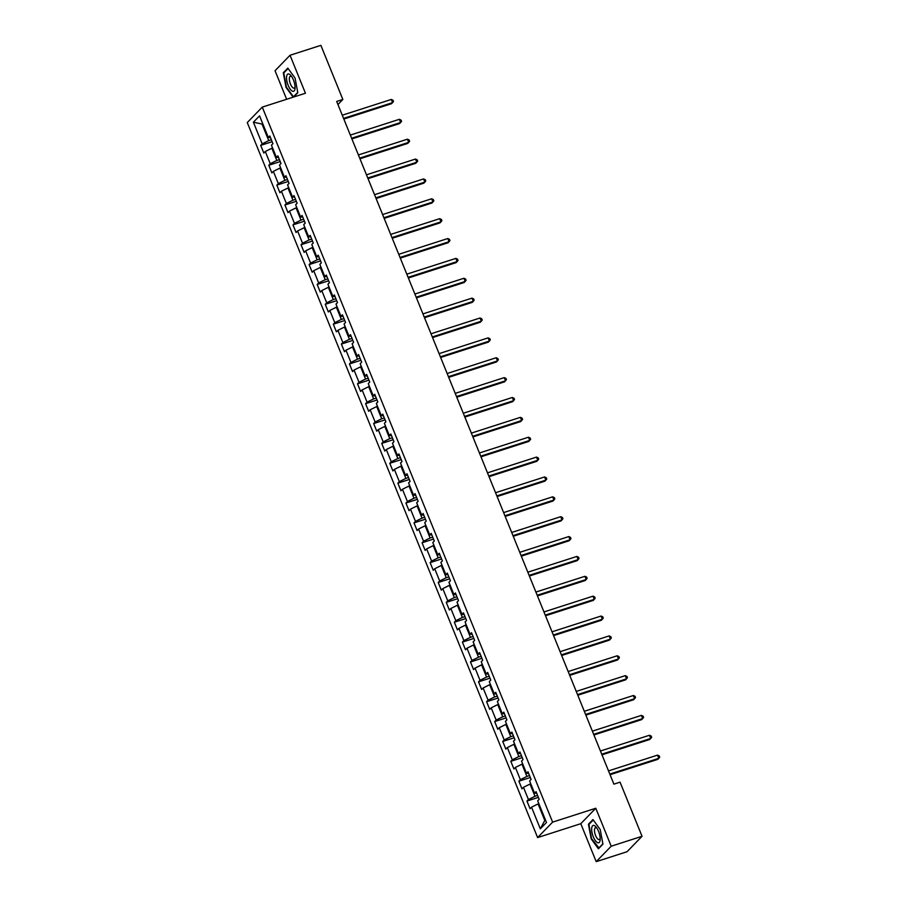 <?xml version="1.0" encoding="UTF-8"?>
<svg xmlns="http://www.w3.org/2000/svg" width="907" height="907" viewBox="0 0 907 907"><rect width="100%" height="100%" fill="white"/><g stroke="black" fill="none" stroke-linecap="round" stroke-linejoin="round"><path stroke-width="1.36" d="M596.205 861.65L611.205 846.208L595.786 808.25L580.786 823.692L596.205 861.65L627.043 851.73L642.043 836.288L620.059 782.163L613.892 784.147L336.69 101.459L342.857 99.475L320.874 45.35L290.036 55.27L275.036 70.712L286.635 99.271M580.786 823.692L537.613 837.58L247.271 122.558L262.27 107.117L552.612 822.139L537.613 837.58M253.393 122.207L262.18 143.862L260.706 145.381L263.812 153.022L265.286 151.503L270.252 163.725L268.778 165.255L271.873 172.897L273.358 171.366L278.324 183.599L276.839 185.119L279.946 192.76L281.419 191.241L286.385 203.463L284.911 204.993L288.007 212.635L289.492 211.104L294.458 223.337L292.972 224.857L296.079 232.498L297.564 230.979L302.53 243.201L301.045 244.731L304.151 252.373L305.625 250.842L310.591 263.075L309.117 264.595L312.212 272.236L313.697 270.717L318.663 282.939L317.178 284.469L320.284 292.111L321.758 290.58L326.724 302.813L325.25 304.333L328.357 311.974L329.831 310.455L334.796 322.677L333.311 324.207L336.418 331.849L337.903 330.318L342.869 342.551L341.383 344.07L344.49 351.712L345.964 350.193L350.93 362.415L349.456 363.945L352.551 371.587L354.036 370.056L359.002 382.289L357.517 383.808L360.623 391.45L362.108 389.931L367.063 402.152L365.589 403.683L368.695 411.325L370.169 409.794L375.135 422.027L373.661 423.546L376.756 431.188L378.242 429.669L383.208 441.89L381.722 443.421L384.829 451.062L386.303 449.532L391.268 461.765L389.795 463.284L392.89 470.926L394.375 469.407L399.341 481.628L397.856 483.159L400.962 490.8L402.447 489.27L407.413 501.503L405.928 503.022L409.034 510.664L410.508 509.144L415.474 521.366L414 522.897L417.095 530.538L418.58 529.008L423.546 541.241L422.061 542.76L425.168 550.402L426.641 548.882L431.607 561.104L430.133 562.635L433.24 570.276L434.714 568.746L439.68 580.979L438.194 582.498L441.301 590.14L442.786 588.62L447.752 600.842L446.267 602.373L449.373 610.014L450.847 608.484L455.813 620.717L454.339 622.236L457.434 629.877L458.919 628.358L463.885 640.58L462.4 642.111L465.506 649.752L466.992 648.222L471.946 660.455L470.472 661.974L473.579 669.615L475.053 668.096L480.018 680.318L478.545 681.849L481.64 689.49L483.125 687.959L488.091 700.193L486.606 701.712L489.712 709.353L491.186 707.834L496.152 720.056L494.678 721.587L497.773 729.228L499.258 727.697L504.224 739.931L502.739 741.45L505.845 749.091L507.33 747.572L512.296 759.794L510.811 761.324L513.918 768.966L515.391 767.435L520.357 779.669L518.883 781.188L521.978 788.829L523.464 787.31L528.43 799.532L526.944 801.062L530.051 808.704L531.525 807.173L540.323 828.828L546.49 822.49L537.692 800.836L539.177 799.316L536.071 791.664L534.586 793.194L529.62 780.961L531.105 779.442L527.999 771.8L526.525 773.32L521.559 761.098L523.033 759.578L519.938 751.926L518.453 753.456L513.487 741.223L514.972 739.704L511.865 732.062L510.392 733.582L505.426 721.36L506.9 719.841L503.793 712.188L502.319 713.718L497.353 701.485L498.839 699.966L495.732 692.324L494.247 693.844L489.281 681.622L490.766 680.103L487.66 672.45L486.186 673.98L481.22 661.747L482.694 660.228L479.599 652.587L478.114 654.106L473.148 641.884L474.633 640.365L471.527 632.712L470.041 634.242L465.087 622.009L466.561 620.49L463.454 612.849L461.98 614.368L457.015 602.146L458.488 600.627L455.393 592.974L453.908 594.504L448.942 582.271L450.428 580.752L447.321 573.111L445.847 574.63L440.881 562.408L442.355 560.889L439.26 553.236L437.775 554.767L432.809 542.533L434.294 541.014L431.188 533.373L429.703 534.892L424.737 522.67L426.222 521.14L423.115 513.498L421.642 515.029L416.676 502.795L418.15 501.276L415.055 493.635L413.569 495.154L408.603 482.932L410.089 481.402L406.982 473.76L405.508 475.291L400.543 463.058L402.016 461.538L398.91 453.897L397.436 455.416L392.47 443.194L393.955 441.664L390.849 434.022L389.364 435.553L384.398 423.32L385.883 421.8L382.777 414.159L381.303 415.678L376.337 403.456L377.811 401.926L374.716 394.284L373.231 395.815L368.265 383.582L369.75 382.062L366.643 374.421L365.158 375.94L360.204 363.718L361.678 362.188L358.571 354.546L357.097 356.077L352.131 343.844L353.605 342.324L350.51 334.683L349.025 336.202L344.059 323.98L345.544 322.45L342.438 314.808L340.964 316.339L335.998 304.106L337.472 302.587L334.366 294.945L332.892 296.464L327.926 284.242L329.411 282.712L326.305 275.07L324.819 276.601L319.854 264.368L321.339 262.849L318.232 255.207L316.758 256.726L311.793 244.505L313.266 242.974L310.171 235.332L308.686 236.863L303.72 224.63L305.205 223.111L302.099 215.469L300.614 216.988L295.659 204.767L297.133 203.236L294.027 195.595L292.553 197.125L287.587 184.892L289.061 183.373L285.966 175.731L284.481 177.25L279.515 165.029L281 163.498L277.893 155.857L276.42 157.387L271.454 145.154L272.928 143.635L269.832 135.993L268.347 137.513L259.561 115.858L253.393 122.207L262.021 124.044L268.744 140.608L271.363 139.757M537.602 795.439L534.983 796.278L530.017 784.056L530.776 783.807M536.706 793.24L534.586 793.194M528.43 799.532L534.983 796.278M523.464 787.31L530.017 784.056M529.529 775.564L526.91 776.415L521.956 764.182L522.715 763.943M528.645 773.376L526.525 773.32M520.357 779.669L526.91 776.415M515.391 767.435L521.956 764.182M521.468 755.701L518.849 756.54L513.884 744.318L514.643 744.069M520.573 753.502L518.453 753.456M512.296 759.794L518.849 756.54M507.33 747.572L513.884 744.318M513.396 735.826L510.777 736.677L505.811 724.444L506.571 724.205M512.512 733.638L510.392 733.582M504.224 739.931L510.777 736.677M499.258 727.697L505.811 724.444M505.324 715.963L502.716 716.802L497.75 704.58L498.51 704.331M504.439 713.764L502.319 713.718M496.152 720.056L502.716 716.802M491.186 707.834L497.75 704.58M497.263 696.088L494.644 696.939L489.678 684.706L490.438 684.468M496.367 693.9L494.247 693.844M488.091 700.193L494.644 696.939M483.125 687.959L489.678 684.706M489.19 676.225L486.571 677.064L481.606 664.842L482.377 664.593M488.306 674.026L486.186 673.98M480.018 680.318L486.571 677.064M475.053 668.096L481.606 664.842M481.129 656.351L478.511 657.201L473.545 644.968L474.304 644.73M480.234 654.162L478.114 654.106M471.946 660.455L478.511 657.201M466.992 648.222L473.545 644.968M473.057 636.487L470.438 637.326L465.472 625.104L466.232 624.855M472.162 634.288L470.041 634.242M463.885 640.58L470.438 637.326M458.919 628.358L465.472 625.104M464.985 616.613L462.377 617.463L457.411 605.23L458.171 604.992M464.101 614.424L461.98 614.368M455.813 620.717L462.377 617.463M450.847 608.484L457.411 605.23M456.924 596.749L454.305 597.588L449.339 585.366L450.099 585.117M456.028 594.55L453.908 594.504M447.752 600.842L454.305 597.588M442.786 588.62L449.339 585.366M448.852 576.875L446.233 577.725L441.267 565.492L442.026 565.254M447.967 574.687L445.847 574.63M439.68 580.979L446.233 577.725M434.714 568.746L441.267 565.492M440.779 557.011L438.172 557.85L433.206 545.629L433.965 545.379M439.895 554.812L437.775 554.767M431.607 561.104L438.172 557.85M426.641 548.882L433.206 545.629M432.718 537.137L430.099 537.987L425.134 525.754L425.893 525.516M431.823 534.949L429.703 534.892M423.546 541.241L430.099 537.987M418.58 529.008L425.134 525.754M424.646 517.273L422.027 518.112L417.073 505.891L417.832 505.641M423.762 515.074L421.642 515.029M415.474 521.366L422.027 518.112M410.508 509.144L417.073 505.891M416.585 497.399L413.966 498.249L409 486.016L409.76 485.778M415.689 495.211L413.569 495.154M407.413 501.503L413.966 498.249M402.447 489.27L409 486.016M408.513 477.536L405.894 478.374L400.928 466.153L401.688 465.903M407.617 475.336L405.508 475.291M399.341 481.628L405.894 478.374M394.375 469.407L400.928 466.153M400.44 457.661L397.833 458.511L392.867 446.278L393.627 446.04M399.556 455.473L397.436 455.416M391.268 461.765L397.833 458.511M386.303 449.532L392.867 446.278M392.38 437.798L389.761 438.637L384.795 426.415L385.554 426.165M391.484 435.598L389.364 435.553M383.208 441.89L389.761 438.637M378.242 429.669L384.795 426.415M384.307 417.923L381.688 418.773L376.722 406.54L377.493 406.302M383.423 415.735L381.303 415.678M375.135 422.027L381.688 418.773M370.169 409.794L376.722 406.54M376.246 398.06L373.627 398.899L368.661 386.677L369.421 386.427M375.351 395.86L373.231 395.815M367.063 402.152L373.627 398.899M362.108 389.931L368.661 386.677M368.174 378.185L365.555 379.035L360.589 366.802L361.349 366.564M367.278 375.997L365.158 375.94M359.002 382.289L365.555 379.035M354.036 370.056L360.589 366.802M360.102 358.322L357.494 359.161L352.528 346.939L353.288 346.689M359.217 356.122L357.097 356.077M350.93 362.415L357.494 359.161M345.964 350.193L352.528 346.939M352.041 338.447L349.422 339.297L344.456 327.064L345.216 326.826M351.145 336.259L349.025 336.202M342.869 342.551L349.422 339.297M337.903 330.318L344.456 327.064M343.968 318.584L341.349 319.423L336.384 307.201L337.143 306.951M343.084 316.384L340.964 316.339M334.796 322.677L341.349 319.423M329.831 310.455L336.384 307.201M335.896 298.709L333.288 299.559L328.323 287.326L329.082 287.088M335.012 296.521L332.892 296.464M326.724 302.813L333.288 299.559M321.758 290.58L328.323 287.326M327.835 278.846L325.216 279.685L320.25 267.463L321.01 267.214M326.939 276.646L324.819 276.601M318.663 282.939L325.216 279.685M313.697 270.717L320.25 267.463M319.763 258.971L317.144 259.821L312.189 247.588L312.949 247.35M318.879 256.783L316.758 256.726M310.591 263.075L317.144 259.821M305.625 250.842L312.189 247.588M311.702 239.108L309.083 239.947L304.117 227.725L304.877 227.476M310.806 236.908L308.686 236.863M302.53 243.201L309.083 239.947M297.564 230.979L304.117 227.725M303.63 219.233L301.011 220.084L296.045 207.85L296.804 207.612M302.734 217.045L300.614 216.988M294.458 223.337L301.011 220.084M289.492 211.104L296.045 207.85M295.557 199.37L292.95 200.209L287.984 187.987L288.743 187.738M294.673 197.17L292.553 197.125M286.385 203.463L292.95 200.209M281.419 191.241L287.984 187.987M287.496 179.495L284.877 180.346L279.912 168.112L280.671 167.874M286.601 177.307L284.481 177.25M278.324 183.599L284.877 180.346M273.358 171.366L279.912 168.112M279.424 159.632L276.805 160.471L271.839 148.249L272.61 148M278.54 157.433L276.42 157.387M270.252 163.725L276.805 160.471M265.286 151.503L271.839 148.249M262.781 123.806L262.021 124.044L262.622 123.42M270.467 137.569L268.347 137.513M262.18 143.862L268.744 140.608M611.205 846.208L642.043 836.288M595.786 808.25L552.612 822.139M262.27 107.117L305.444 93.228L290.036 55.27M337.937 104.543L342.857 99.475M538.849 803.681L538.089 803.919L544.812 820.484L545.413 819.86M540.323 828.828L544.812 820.484M531.525 807.173L538.089 803.919M260.706 145.381L272.145 141.707M268.778 165.255L280.218 161.571M276.839 185.119L288.279 181.445M284.911 204.993L296.351 201.309M292.972 224.857L304.423 221.183M301.045 244.731L312.484 241.047M309.117 264.595L320.556 260.921M317.178 284.469L328.617 280.785M325.25 304.333L336.69 300.659M333.311 324.207L344.762 320.522M341.383 344.07L352.823 340.397M349.456 363.945L360.895 360.26M357.517 383.808L368.956 380.135M365.589 403.683L377.029 399.998M373.661 423.546L385.101 419.873M381.722 443.421L393.162 439.736M389.795 463.284L401.234 459.611M397.856 483.159L409.306 479.474M405.928 503.022L417.367 499.349M414 522.897L425.44 519.212M422.061 542.76L433.501 539.087M430.133 562.635L441.573 558.95M438.194 582.498L449.645 578.825M446.267 602.373L457.706 598.688M454.339 622.236L465.779 618.563M462.4 642.111L473.851 638.426M470.472 661.974L481.912 658.301M478.545 681.849L489.984 678.164M486.606 701.712L498.045 698.039M494.678 721.587L506.117 717.902M502.739 741.45L514.19 737.776M510.811 761.324L522.251 757.64M518.883 781.188L530.323 777.514M526.944 801.062L538.384 797.378M293.585 97.038L297.802 92.695L295.07 78.081L287.814 68.116L283.301 72.764L286.034 87.378L293.154 97.174M602.94 844.156L600.207 829.542L592.951 819.577L588.439 824.225L591.171 838.839L598.416 848.805L602.94 844.156M284.31 72.435L283.301 72.764M589.448 823.896L588.439 824.225M343.821 119.032L391.563 103.681L392.584 102.627L343.56 118.398M391.291 99.453L392.969 100.201L393.491 101.471L392.584 102.627L391.291 99.453L342.268 115.212M292.394 91.176A9.081 3.401 -107.8 0 0 295.047 88.092A9.081 3.401 -107.8 0 0 291.079 75.746A9.081 3.401 -107.8 0 0 289.208 74.125A9.081 3.401 -107.8 0 0 286.839 80.859A9.081 3.401 -107.8 0 0 292.394 91.176M291.827 76.789A6.224 2.336 -107.8 0 0 291.17 76.347A6.224 2.336 -107.8 0 0 290.353 76.256A6.224 2.336 -107.8 0 0 289.752 81.925A6.224 2.336 -107.8 0 0 293.346 88.024A6.224 2.336 -107.8 0 0 294.163 88.104A6.224 2.336 -107.8 0 0 295.047 86.811M297.745 92.389L293.449 96.811L286.419 87.163L283.778 73.002L288.12 68.524M598.563 831.39A9.081 3.401 -107.8 0 0 596.216 827.207A9.081 3.401 -107.8 0 0 591.942 827.003A9.081 3.401 -107.8 0 0 593.291 836.821A9.081 3.401 -107.8 0 0 597.634 842.682A9.081 3.401 -107.8 0 0 600.185 839.553A9.081 3.401 -107.8 0 0 598.563 831.39M596.965 828.25A6.224 2.336 -107.8 0 0 595.491 827.717A6.224 2.336 -107.8 0 0 595.582 835.494A6.224 2.336 -107.8 0 0 599.3 839.565A6.224 2.336 -107.8 0 0 600.185 838.272M599.096 848.102L591.557 838.612L588.904 824.452L593.246 819.985M602.872 843.85L598.575 848.272M351.893 138.896L399.636 123.545L400.645 122.502L351.633 138.261M399.352 119.316L401.041 120.064L401.563 121.345L400.645 122.502L399.352 119.316L350.34 135.086M359.954 158.77L407.697 143.419L408.717 142.365L359.705 158.135M407.424 139.19L409.114 139.939L409.624 141.209L408.717 142.365L407.424 139.19L358.401 154.95M368.027 178.634L415.769 163.283L416.778 162.24L367.766 177.999M415.485 159.054L417.175 159.813L417.696 161.083L416.778 162.24L415.485 159.054L366.473 174.824M376.088 198.508L423.841 183.157L424.85 182.103L375.838 197.873M423.558 178.928L425.247 179.677L425.768 180.946L424.85 182.103L423.558 178.928L374.546 194.688M384.16 218.372L431.902 203.021L432.922 201.978L383.899 217.737M431.63 198.792L433.319 199.551L433.829 200.821L432.922 201.978L431.63 198.792L382.607 214.562M392.232 238.246L439.974 222.895L440.983 221.841L391.971 237.611M439.691 218.666L441.38 219.415L441.902 220.684L440.983 221.841L439.691 218.666L390.679 234.425M400.293 258.11L448.047 242.759L449.056 241.715L400.044 257.475M447.763 238.53L449.453 239.289L449.963 240.559L449.056 241.715L447.763 238.53L398.751 254.3M408.365 277.984L456.108 262.633L457.128 261.579L408.105 277.349M455.836 258.404L457.513 259.153L458.035 260.422L457.128 261.579L455.836 258.404L406.812 274.163M416.438 297.847L464.18 282.496L465.189 281.453L416.177 297.213M463.896 278.268L465.586 279.027L466.107 280.297L465.189 281.453L463.896 278.268L414.884 294.038M424.499 317.722L472.241 302.371L473.261 301.317L424.238 317.087M471.969 298.142L473.658 298.891L474.168 300.16L473.261 301.317L471.969 298.142L422.945 313.901M432.571 337.585L480.313 322.234L481.322 321.191L432.31 336.95M480.03 318.006L481.719 318.765L482.241 320.035L481.322 321.191L480.03 318.006L431.018 333.776M440.632 357.46L488.385 342.109L489.395 341.066L440.383 356.825M488.102 337.88L489.791 338.628L490.302 339.898L489.395 341.066L488.102 337.88L439.09 353.639M448.704 377.323L496.446 361.972L497.467 360.929L448.443 376.688M496.174 357.743L497.852 358.503L498.374 359.773L497.467 360.929L496.174 357.743L447.151 373.514M456.777 397.198L504.519 381.847L505.528 380.804L456.516 396.563M504.235 377.618L505.925 378.366L506.446 379.636L505.528 380.804L504.235 377.618L455.223 393.377M464.838 417.061L512.58 401.71L513.6 400.667L464.588 416.426M512.308 397.481L513.997 398.241L514.507 399.511L513.6 400.667L512.308 397.481L463.296 413.252M472.91 436.936L520.652 421.585L521.661 420.542L472.649 436.301M520.369 417.356L522.058 418.104L522.579 419.374L521.661 420.542L520.369 417.356L471.357 433.115M480.982 456.799L528.724 441.448L529.733 440.405L480.721 456.164M528.441 437.219L530.13 437.979L530.652 439.249L529.733 440.405L528.441 437.219L479.429 452.99M489.043 476.674L536.785 461.323L537.806 460.28L488.782 476.039M536.513 457.094L538.202 457.842L538.713 459.112L537.806 460.28L536.513 457.094L487.49 472.853M497.115 496.537L544.858 481.186L545.867 480.143L496.855 495.902M544.574 476.957L546.263 477.717L546.785 478.987L545.867 480.143L544.574 476.957L495.562 492.728M505.176 516.412L552.93 501.061L553.939 500.018L504.927 515.777M552.646 496.832L554.336 497.58L554.846 498.85L553.939 500.018L552.646 496.832L503.634 512.591M513.249 536.275L560.991 520.924L562.011 519.881L512.988 535.652M560.719 516.695L562.397 517.455L562.918 518.725L562.011 519.881L560.719 516.695L511.695 532.466M521.321 556.15L569.063 540.799L570.072 539.756L521.06 555.515M568.78 536.57L570.469 537.318L570.991 538.588L570.072 539.756L568.78 536.57L519.768 552.329M529.382 576.013L577.124 560.662L578.144 559.619L529.132 575.389M576.852 556.433L578.541 557.193L579.051 558.463L578.144 559.619L576.852 556.433L527.829 572.204M537.454 595.888L585.196 580.537L586.205 579.494L537.193 595.253M584.913 576.308L586.602 577.056L587.124 578.326L586.205 579.494L584.913 576.308L535.901 592.067M545.515 615.751L593.269 600.4L594.278 599.357L545.266 615.127M592.985 596.171L594.675 596.931L595.185 598.201L594.278 599.357L592.985 596.171L543.973 611.942M553.587 635.626L601.33 620.275L602.35 619.232L553.327 634.991M601.058 616.046L602.736 616.794L603.257 618.064L602.35 619.232L601.058 616.046L552.034 631.805M561.66 655.489L609.402 640.138L610.411 639.095L561.399 654.865M609.119 635.909L610.808 636.669L611.329 637.938L610.411 639.095L609.119 635.909L560.107 651.679M569.721 675.364L617.463 660.013L618.483 658.97L569.471 674.729M617.191 655.784L618.88 656.532L619.39 657.802L618.483 658.97L617.191 655.784L568.179 671.543M577.793 695.227L625.535 679.876L626.556 678.833L577.532 694.603M625.252 675.647L626.941 676.407L627.463 677.676L626.556 678.833L625.252 675.647L576.24 691.417M585.865 715.101L633.608 699.751L634.617 698.707L585.605 714.467M633.324 695.522L635.013 696.27L635.535 697.54L634.617 698.707L633.324 695.522L584.312 711.281M593.926 734.965L641.668 719.614L642.689 718.571L593.666 734.341M641.396 715.385L643.086 716.145L643.596 717.414L642.689 718.571L641.396 715.385L592.373 731.155M601.999 754.839L649.741 739.488L650.75 738.445L601.738 754.205M649.457 735.26L651.147 736.008L651.668 737.278L650.75 738.445L649.457 735.26L600.445 751.019M610.06 774.703L657.813 759.352L658.822 758.309L609.81 774.079M657.53 755.123L659.219 755.882L659.729 757.152L658.822 758.309L657.53 755.123L608.518 770.893"/></g></svg>
